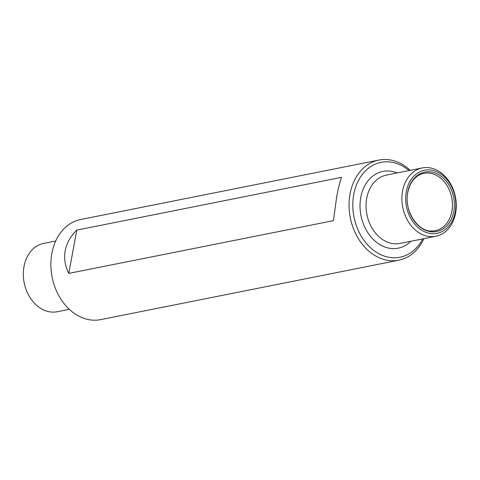 <?xml version="1.0" encoding="UTF-8"?>
<svg xmlns="http://www.w3.org/2000/svg" width="480" height="480" viewBox="0 0 480 480"><rect width="100%" height="100%" fill="white"/><g stroke="black" fill="none" stroke-linecap="round" stroke-linejoin="round"><path stroke-width="0.72" d="M68.784 273.402L333.45 220.656L336.72 196.572C338.136 188.964 339.72 182.556 341.478 177.348L76.812 230.094C70.518 236.208 66.648 243.072 65.184 250.686C63.822 258.318 65.022 265.884 68.784 273.402L76.812 230.094M423.876 238.674A51.048 39.33 -101.3 0 1 398.85 260.19A51.048 39.33 -101.3 0 1 350.034 193.914A51.048 39.33 -101.3 0 1 378.894 160.068A51.048 39.33 -101.3 0 1 410.262 170.346M398.85 260.19L100.686 319.62A51.048 39.33 -101.3 0 1 51.87 253.344A51.048 39.33 -101.3 0 1 80.73 219.492L378.894 160.068M402.57 191.052A34.836 26.838 -101.3 0 1 422.268 167.952A34.836 26.838 -101.3 0 1 455.4 196.872A34.836 26.838 -101.3 0 1 435.882 236.28A34.836 26.838 -101.3 0 1 402.57 191.052M407.718 192.168A30.27 23.328 -101.3 0 1 446.832 181.95A30.27 23.328 -101.3 0 1 437.7 231.234A30.27 23.328 -101.3 0 1 407.718 192.168M406.284 191.568A32.154 24.774 -101.3 0 1 447.834 180.714A32.154 24.774 -101.3 0 1 438.132 233.064A32.154 24.774 -101.3 0 1 406.284 191.568M422.712 238.908A48.366 37.266 -101.3 0 1 376.266 252.168A48.366 37.266 -101.3 0 1 353.748 194.436A48.366 37.266 -101.3 0 1 409.092 170.58M69.318 309.336L57.312 311.73A34.836 26.838 -101.3 0 1 24 266.502A34.836 26.838 -101.3 0 1 43.692 243.408L55.704 241.014M435.882 236.28L400.038 243.426A34.836 26.838 -101.3 0 1 366.726 198.198A34.836 26.838 -101.3 0 1 386.418 175.098L422.268 167.952M410.814 241.278A39.12 30.144 -101.3 0 1 374.976 241.026A39.12 30.144 -101.3 0 1 360.78 197.37A39.12 30.144 -101.3 0 1 397.194 172.95M420.264 174.504A29.226 22.518 -101.3 0 1 451.728 197.604A29.226 22.518 -101.3 0 1 431.52 231C417.606 231.642 403.776 210.378 407.79 192.414C409.698 183.456 413.856 177.486 420.264 174.504"/></g></svg>
